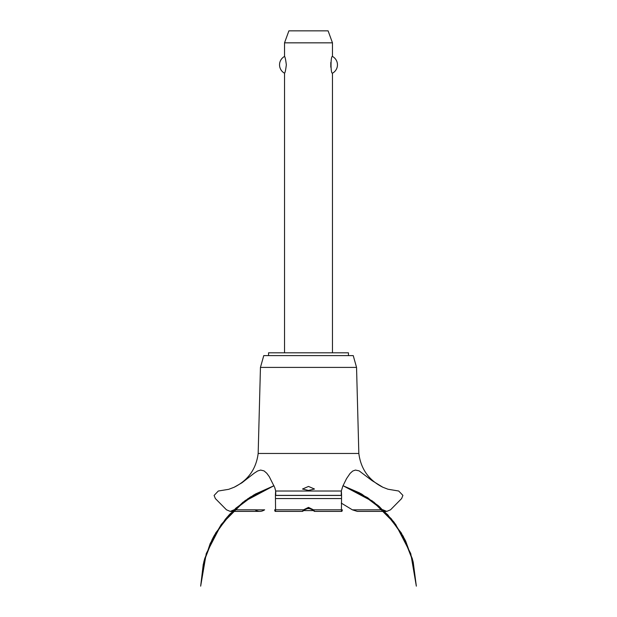 <?xml version="1.0" encoding="UTF-8"?>
<svg xmlns="http://www.w3.org/2000/svg" width="617" height="617" viewBox="0 0 617 617"><rect width="100%" height="100%" fill="white"/><g stroke="black" fill="none" stroke-linecap="round" stroke-linejoin="round"><path stroke-width="0.93" d="M348.443 355.6L348.443 352.808L268.557 352.808L268.557 355.6M332.47 352.808L332.47 73.192C330.55 74.117 330.55 55.538 332.47 56.456L332.47 42.835L284.53 42.835L284.53 56.456C285.093 56.795 285.686 59.579 286.334 64.824C285.686 70.068 285.093 72.86 284.53 73.192L284.53 352.808M330.812 62.44L330.812 67.207M284.53 73.192A9.51 9.51 0 0 1 284.53 56.456M332.47 56.456A9.51 9.51 0 0 1 332.47 73.192M284.53 42.835L288.895 30.85L328.105 30.85L332.47 42.835M258.168 453.464L260.451 367.408L263.76 355.6L353.24 355.6L356.549 367.408L358.832 453.464L258.168 453.464C256.163 468.982 248.165 480.242 234.167 487.237L241.903 482.818L254.219 473.185L257.667 470.972L260.659 470.061L264.061 470.91L266.775 473.254L269.259 476.625L274.773 487.623L275.683 491.016L341.317 491.016L342.813 486.173L346.546 478.615L350.109 473.393L352.708 471.049L355.423 470.069L359.125 470.864L371.989 480.581L382.833 487.237L387.962 489.219L398.698 491.016L402.909 495.374L401.636 498.559L390.538 509.804L386.743 511.393L382.833 509.75M308.5 490.438L302.507 489.026L308.5 486.443L314.493 489.026L308.5 490.438M234.167 509.75L230.257 511.393L226.462 509.804L215.364 498.559L214.091 495.451L218.302 491.016L228.676 489.327L234.167 487.237M234.113 509.804L254.998 509.804C258.168 511.925 261.384 511.925 264.647 509.804M341.27 503.094L352.407 509.843L357.312 511.393L386.743 511.393M312.595 509.843L308.5 508.231L304.405 509.843M304.443 509.804C302.268 511.871 301.968 511.871 303.533 509.804L308.5 507.382L313.467 509.804L314.462 511.393L341.779 511.393M275.221 511.393L302.538 511.393L303.533 509.804L275.575 509.804C275.398 511.917 275.089 511.917 274.634 509.804M342.366 509.804C341.911 511.917 341.602 511.917 341.425 509.804L313.467 509.804C315.056 511.879 314.755 511.879 312.557 509.804M341.425 509.804L341.579 495.374C341.355 489.713 341.247 489.713 341.263 495.374M275.737 495.374C275.753 489.713 275.645 489.713 275.421 495.374L275.575 509.804M361.948 509.843L382.887 509.804M306.425 508.593L310.575 508.593M313.405 510.591L303.595 510.591M260.451 367.408L356.549 367.408M264.593 509.843L234.067 509.843M382.933 509.843L352.407 509.843M275.521 498.559L341.479 498.559M275.421 495.451L341.579 495.451M275.421 495.374L341.579 495.374M343.013 485.71L361.23 493.808L379.185 506.441L394.217 522.437L405.701 541.155L413.151 561.809L403.433 536.705L387.8 514.794L367.238 497.441L343.013 485.71L359.603 492.921L378.136 505.539L393.654 521.704L405.5 540.739L413.151 561.809L403.433 536.713L387.8 514.802L367.238 497.441L343.013 485.71L373.848 502.099L391.409 518.912L404.752 539.243L413.205 562.041L416.336 586.15L410.76 553.619L395.605 524.296L372.29 500.935L343.013 485.71L372.298 500.935L395.605 524.296L410.76 553.619L416.336 586.15L410.76 553.619L395.605 524.296L372.298 500.935L343.013 485.71L367.886 497.865L387.792 514.794L403.048 536.003L412.75 560.267L416.336 586.15L410.76 553.619L395.605 524.296L372.298 500.935L343.013 485.71L361.948 494.217L384.16 511.038L401.328 532.98L412.295 558.586L416.336 586.15M273.987 485.71L249.762 497.441L229.2 514.802L213.567 536.713L203.849 561.809L213.567 536.705L229.192 514.802L249.762 497.441L273.987 485.71L249.762 497.441L229.2 514.794L213.567 536.705L203.849 561.809L213.567 536.705L229.2 514.794L249.769 497.441L273.987 485.71L244.702 500.935L221.395 524.296L206.24 553.619L200.664 586.15L204.721 558.532L215.734 532.88L232.964 510.907L255.253 494.101L273.987 485.71L250.456 496.993L230.025 513.915L214.338 535.301L204.35 559.881L200.664 586.15L204.158 560.591L213.629 536.597L228.521 515.534L247.995 498.613L273.987 485.71L245.504 500.348L227.017 517.239L212.919 537.939L203.972 561.323L200.664 586.15L203.248 564.362L210.189 543.546L221.202 524.566L235.825 508.2L253.741 494.981L273.987 485.71L243.013 502.199L225.506 519.013L212.209 539.32L203.78 562.079L200.664 586.15M230.257 511.393L259.688 511.393M382.833 487.237C368.835 480.242 360.837 468.982 358.832 453.464"/></g></svg>
